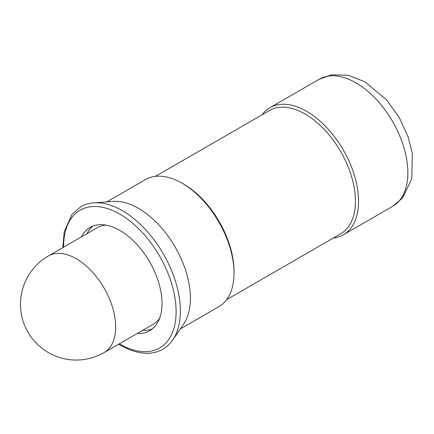 <?xml version="1.0" encoding="UTF-8"?>
<svg xmlns="http://www.w3.org/2000/svg" width="434" height="434" viewBox="0 0 434 434"><rect width="100%" height="100%" fill="white"/><g stroke="black" fill="none" stroke-linecap="round" stroke-linejoin="round"><path stroke-width="0.65" d="M172.862 339.762L183.696 323.9A73.389 42.369 -120 0 0 190.423 298.277A73.389 42.369 -120 0 0 112.981 201.409L93.82 202.862A82.026 47.355 -120 0 1 122.377 210.669A82.026 47.355 -120 0 1 180.376 311.129A82.026 47.355 -120 0 1 172.862 339.762C170.085 343.799 166.737 346.95 162.815 349.207C151.33 355.761 137.193 354.448 120.397 345.269L118.623 344.216M182.123 183.229L183.68 184.13A71.187 41.1 -120 0 1 234.013 271.315L234.013 273.111A73.389 42.369 -120 0 0 182.123 183.229A73.389 42.369 -120 0 0 145.428 179.595L106.829 201.875M226.635 299.65L340.701 233.796A71.187 41.1 -120 0 0 355.446 201.208A71.187 41.1 -120 0 0 324.372 129.565A71.187 41.1 -120 0 0 269.514 110.496L155.448 176.35M333.339 238.044A73.389 42.369 -120 0 0 343.359 234.799A73.389 42.369 -120 0 0 358.56 201.208A73.389 42.369 -120 0 0 326.525 127.352A73.389 42.369 -120 0 0 269.97 107.686A73.389 42.369 -120 0 0 262.152 114.744M142.64 330.35A59.626 34.427 -120 0 0 152.263 328.956M81.418 236.888A59.626 34.427 60 0 1 90.033 227.465A59.626 34.427 60 0 1 119.849 230.416A59.626 34.427 60 0 1 158.801 282.963A59.626 34.427 60 0 1 149.659 330.746A59.626 34.427 60 0 1 137.193 333.496M92.881 226.109A59.626 34.427 -120 0 0 86.865 233.742M180.218 328.988L218.812 306.708A73.389 42.369 -120 0 0 234.013 273.111M105.907 225.105A55.774 32.203 -120 0 0 97.411 227.655L48.369 255.968A55.774 55.774 0 0 0 48.369 352.576A55.774 55.774 0 0 0 104.144 352.576A55.774 32.203 -120 0 0 115.694 327.041A55.774 32.203 -120 0 0 76.259 258.729A55.774 32.203 -120 0 0 48.369 255.968M104.144 352.576L153.186 324.263A55.774 32.203 -120 0 0 159.641 318.176M119.372 343.782A79.552 45.928 -120 0 0 119.849 344.059A79.552 45.928 -120 0 0 176.101 311.579A79.552 45.928 -120 0 0 119.849 214.146A79.552 45.928 -120 0 0 63.597 247.174M407.857 172.743A73.389 42.369 -120 0 0 355.967 82.861A73.389 42.369 -120 0 0 319.272 79.227L331.484 74.8L348.285 75.261L365.14 81.95L386.927 100.265L399.405 117.766L408.204 137.046L412.3 153.452L411.817 178.683L402.606 197.969L392.656 206.34A73.389 42.369 -120 0 0 407.857 172.743M62.849 247.608L64.199 231.772L71.984 214.363L80.621 206.839C84.538 204.571 88.937 203.248 93.82 202.862M269.97 107.686L319.272 79.227M343.359 234.799L392.656 206.34"/></g></svg>
